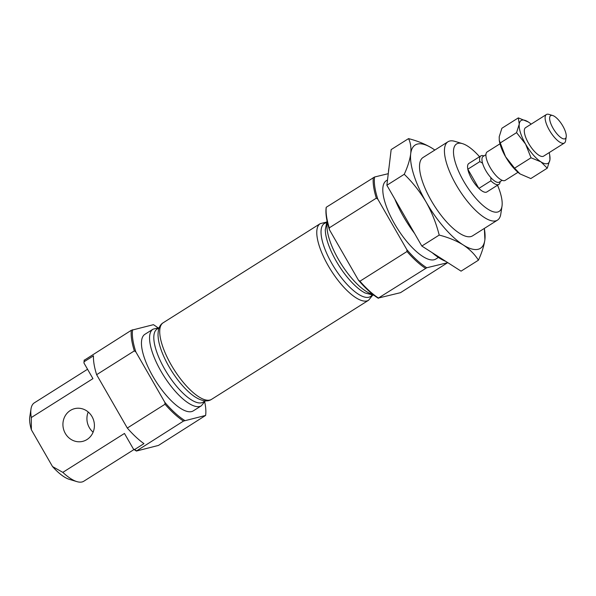 <?xml version="1.0" encoding="UTF-8"?>
<svg xmlns="http://www.w3.org/2000/svg" width="596" height="596" viewBox="0 0 596 596"><rect width="100%" height="100%" fill="white"/><g stroke="black" fill="none" stroke-linecap="round" stroke-linejoin="round"><path stroke-width="0.89" d="M447.626 262.553A60.248 21.069 -122.3 0 1 447.603 262.702L426.766 267.76A60.248 21.069 -122.3 0 1 406.83 249.62L377.834 199.191L376.329 198.148L329.268 227.851A61.09 21.367 -122.3 0 1 326.243 207.274L326.176 207.55A60.248 21.069 -122.3 0 0 329.439 229.736L329.268 227.851M406.83 249.62L407.008 251.505L359.947 281.208L358.434 280.165L329.439 229.736M447.603 262.702L400.482 292.681L378.43 298.03A61.09 21.367 -122.3 0 1 359.947 281.208M378.363 298.305A60.248 21.069 -122.3 0 1 358.434 280.165M377.834 199.191A60.248 21.069 -122.3 0 1 374.579 177.005L326.243 207.274M376.329 198.148A61.09 21.367 -122.3 0 1 373.305 177.571M500.163 181.564L500.066 182.182A16.852 5.893 -122.3 0 1 498.859 184.38L486.843 191.964A16.852 5.893 -122.3 0 1 471.846 179.172A16.852 5.893 -122.3 0 1 468.851 163.468L480.868 155.884A16.852 5.893 -122.3 0 1 483.378 155.735L483.967 155.914M404.252 174.293C407.716 166.724 409.869 159.87 410.711 153.731C411.329 147.726 410.599 142.69 408.536 138.622L391.162 149.589L386.878 185.259L421.826 246.044L461.066 271.15L478.432 260.191C474.796 254.343 469.7 249.247 463.144 244.904C456.335 240.695 448.356 237.424 439.2 235.077C436.242 223.358 431.862 212.318 426.051 201.962C419.927 191.607 412.655 182.391 404.252 174.293L386.878 185.259M484.31 228.439A61.09 21.367 -122.3 0 1 484.362 228.715L484.898 239.622A61.09 21.367 -122.3 0 1 463.144 244.904A61.09 21.367 -122.3 0 1 426.051 201.962A61.09 21.367 -122.3 0 1 410.711 153.731A61.09 21.367 -122.3 0 1 432.473 148.449A61.09 21.367 -122.3 0 1 434.611 149.894A61.09 21.367 -122.3 0 1 434.842 150.058M439.2 235.077L421.826 246.044M484.362 228.715A61.09 21.367 -122.3 0 1 484.898 239.622C484.049 245.775 481.896 252.63 478.432 260.191M414.592 233.461A58.982 20.629 -122.3 0 1 403.432 216.527A58.982 20.629 -122.3 0 1 394.768 198.982M388.473 171.976A58.982 20.629 -122.3 0 1 388.935 168.117M445.696 261.316A58.982 20.629 -122.3 0 1 432.167 252.659M497.533 185.222A39.88 13.946 -122.3 0 1 501.996 206.223L500.789 214.076A46.346 16.211 -122.3 0 1 497.466 220.14L472.539 235.867A46.346 16.211 -122.3 0 1 431.303 200.681A46.346 16.211 -122.3 0 1 423.071 157.486L447.991 141.759A46.346 16.211 -122.3 0 1 454.897 141.364L462.503 143.651A39.88 13.946 -122.3 0 1 479.542 156.718M408.536 138.622C417.707 140.976 425.686 144.247 432.473 148.449L434.395 149.738M497.466 220.14A46.346 16.211 -122.3 0 1 456.223 184.954A46.346 16.211 -122.3 0 1 447.991 141.759M501.996 206.223A39.88 13.946 -122.3 0 1 463.643 181.162A39.88 13.946 -122.3 0 1 462.503 143.651M438.388 257.427L435.825 259.044A46.346 16.211 -122.3 0 1 394.582 223.858A46.346 16.211 -122.3 0 1 386.357 180.662L387.519 179.925M65.314 433.434A16.852 15.682 76.4 0 1 74.686 408.632A16.852 15.682 76.4 0 1 93.9 421.312A16.852 15.682 76.4 0 1 82.635 441.383A16.852 15.682 76.4 0 1 65.314 433.434M93.468 355.827L84.125 361.727L83.962 363.016L92.939 378.639L31.305 417.543L31.379 429.805L52.515 466.556L62.826 472.36L124.46 433.456L133.444 449.079L134.614 449.526L143.964 443.633A61.09 21.367 -122.3 0 1 127.306 428.047L96.626 374.69A61.09 21.367 -122.3 0 1 93.468 355.827M134.055 449.511L83.805 481.225A46.346 16.211 -122.3 0 1 76.899 481.62L69.3 479.333A39.88 13.946 -122.3 0 1 52.515 466.556M76.899 481.62A46.346 16.211 -122.3 0 1 62.826 472.36M31.305 417.543A46.346 16.211 -122.3 0 1 31.007 408.908A46.346 16.211 -122.3 0 1 34.337 402.844L87.545 369.259M136.38 451.045L183.501 421.067L205.62 415.434L158.491 445.413L136.38 451.045A60.248 21.069 -122.3 0 1 133.444 449.079M201.381 405.772L193.275 410.882A45.289 15.839 -122.3 0 1 152.971 376.501A45.289 15.839 -122.3 0 1 144.932 334.289L153.03 329.178A45.289 15.839 -122.3 0 0 161.076 371.39A45.289 15.839 -122.3 0 0 201.381 405.772L205.382 400.847M157.776 327.681A60.248 21.069 -122.3 0 0 153.433 324.678L131.314 330.303A61.09 21.367 -122.3 0 0 134.338 350.888L135.851 351.923L164.846 402.352L165.018 404.237L127.306 428.047M184.775 420.493A60.248 21.069 -122.3 0 1 164.846 402.352M204.763 402.136A60.248 21.069 -122.3 0 1 205.62 415.434M135.851 351.923A60.248 21.069 -122.3 0 1 132.588 329.737M93.118 432.182A16.852 15.682 76.4 0 1 89.318 427.608A16.852 15.682 76.4 0 1 88.215 412.007M134.338 350.888L96.626 374.69M131.314 330.303L84.192 360.282A60.248 21.069 -122.3 0 0 83.962 363.016M426.766 267.76L378.43 298.03M374.579 177.005L388.264 173.682M84.125 361.727A61.09 21.367 -122.3 0 1 84.252 360.014M136.439 450.77A61.09 21.367 -122.3 0 1 134.614 449.526M183.501 421.067A61.09 21.367 -122.3 0 1 165.018 404.237M425.492 268.327A61.09 21.367 -122.3 0 1 407.008 251.505M31.379 429.805A39.88 13.946 -122.3 0 1 29.8 416.76L31.007 408.908M482.544 163.155L479.84 161.62L467.823 169.204L478.864 188.411L490.88 180.826L490.851 177.608A15.168 5.304 -122.3 0 1 485.792 170.598A15.168 5.304 -122.3 0 1 482.544 163.155A15.168 5.304 -122.3 0 1 483.103 156.465L485.934 154.677M479.84 161.62A16.852 5.893 -122.3 0 1 480.868 155.884M498.859 184.38A16.852 5.893 -122.3 0 1 490.88 180.826M517.984 172.311L505.199 180.379A16.852 5.893 -122.3 0 1 490.203 167.588A16.852 5.893 -122.3 0 1 487.208 151.876L499.992 143.807M520.099 173.958A25.278 8.843 -122.3 0 1 520.017 173.898A25.278 8.843 -122.3 0 1 505.557 156.726L499.277 140.343L499.21 136.775L501.884 128.259L518.334 117.881L519.243 124.132L516.568 132.64L500.118 143.025M514.579 168.176L531.029 157.791L540.93 161.859L547.262 168.184L530.812 178.562L520.055 173.928L514.579 168.176L505.557 156.726A25.278 8.843 -122.3 0 1 499.433 141.289L499.269 140.343M531.029 157.791L525.583 144.09A25.278 8.843 -122.3 0 1 519.243 124.132A25.278 8.843 -122.3 0 1 528.242 121.949L518.334 117.881M547.262 168.184L549.937 159.676A25.278 8.843 -122.3 0 1 540.93 161.859A25.278 8.843 -122.3 0 1 525.583 144.09L516.568 132.64M528.242 121.949A25.278 8.843 -122.3 0 1 529.129 122.545A25.278 8.843 -122.3 0 1 531.163 124.132M549.937 159.676L549.713 155.161A25.278 8.843 -122.3 0 1 549.937 159.676M549.154 152.636A25.278 8.843 -122.3 0 1 549.713 155.161M566.2 136.894L565.597 140.82A16.852 5.893 -122.3 0 1 564.39 143.025L543.582 156.152A16.852 5.893 -122.3 0 1 528.585 143.36A16.852 5.893 -122.3 0 1 525.59 127.648L546.398 114.521A16.852 5.893 -122.3 0 1 548.909 114.38L552.708 115.52A13.619 4.761 -122.3 0 1 561.983 124.616A13.619 4.761 -122.3 0 1 566.2 136.894A13.619 4.761 -122.3 0 1 553.103 128.334A13.619 4.761 -122.3 0 1 552.708 115.52M564.39 143.025A16.852 5.893 -122.3 0 1 549.393 130.226A16.852 5.893 -122.3 0 1 546.398 114.521M502.123 180.327L499.292 182.115A15.168 5.304 -122.3 0 1 490.851 177.608M372.91 294.431A45.289 15.839 -122.3 0 1 338.461 259.424A45.289 15.839 -122.3 0 1 327.338 222.234M374.027 295.303L364.953 292.949L362.241 291.355A43.188 15.101 -122.3 0 1 336.226 261.13A43.188 15.101 -122.3 0 1 325.528 233.185L325.252 230.049L327.033 220.848M371.897 295.251A43.188 15.101 -122.3 0 1 332.024 263.782A43.188 15.101 -122.3 0 1 326.168 222.792M372.604 295.303L368.596 300.228A45.289 15.839 -122.3 0 1 328.292 265.846A45.289 15.839 -122.3 0 1 320.253 223.627L326.414 222.137M368.596 300.228L211.543 399.357A45.289 15.839 -122.3 0 1 171.246 364.968A45.289 15.839 -122.3 0 1 163.2 322.756L320.253 223.627M211.543 399.357C208.146 401.637 203.541 401.354 197.738 398.493L195.019 396.899A43.188 15.101 -122.3 0 1 169.011 366.674A43.188 15.101 -122.3 0 1 158.305 338.737L158.029 335.593C157.955 329.119 159.676 324.842 163.2 322.756M204.674 400.795A43.188 15.101 -122.3 0 1 164.801 369.326A43.188 15.101 -122.3 0 1 158.946 328.336M159.199 327.681L153.03 329.178"/></g></svg>

